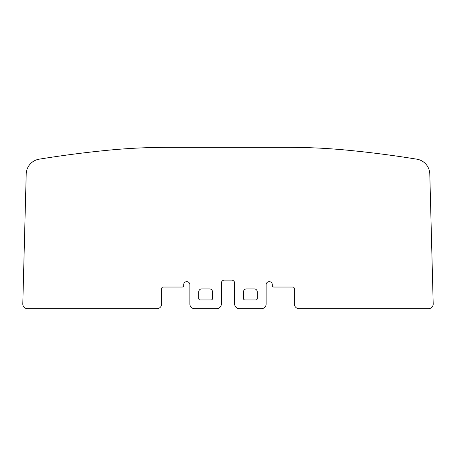 <?xml version="1.0" encoding="UTF-8"?>
<svg xmlns="http://www.w3.org/2000/svg" width="456" height="456" viewBox="0 0 456 456"><rect width="100%" height="100%" fill="white"/><g stroke="black" fill="none" stroke-linecap="round" stroke-linejoin="round"><path stroke-width="0.68" d="M429.797 174.015L433.2 303.913A4.634 4.634 0 0 1 428.572 308.661L299.016 308.661A4.634 4.634 0 0 1 294.382 304.032L294.382 288.597A1.545 1.545 0 0 0 292.837 287.052L273.851 287.052A1.545 1.545 0 0 1 272.306 285.507L272.306 284.732A3.089 3.089 0 0 0 269.217 281.648A3.089 3.089 0 0 0 266.133 284.732L266.133 304.032A4.634 4.634 0 0 1 261.499 308.661L239.269 308.661A4.634 4.634 0 0 1 234.64 304.032L234.64 283.193A3.089 3.089 0 0 0 231.551 280.104L224.449 280.104A3.089 3.089 0 0 0 221.359 283.193L221.359 304.032A4.634 4.634 0 0 1 216.731 308.661L194.501 308.661A4.634 4.634 0 0 1 189.867 304.032L189.867 284.732A3.089 3.089 0 0 0 186.783 281.648A3.089 3.089 0 0 0 183.694 284.732L183.694 285.507A1.545 1.545 0 0 1 182.149 287.052L163.162 287.052A1.545 1.545 0 0 0 161.618 288.597L161.618 304.032A4.634 4.634 0 0 1 156.984 308.661L27.428 308.661A4.634 4.634 0 0 1 22.8 303.913L26.203 174.015A15.436 15.436 0 0 1 39.159 159.178A1088.375 1088.375 0 0 1 107.587 150.28A617.515 617.515 0 0 1 167.791 147.339L288.209 147.339A617.515 617.515 0 0 1 348.412 150.28A1088.375 1088.375 0 0 1 416.841 159.178A15.436 15.436 0 0 1 429.797 174.015M255.787 299.962A1.545 1.545 0 0 0 257.332 298.418L257.332 291.988A3.089 3.089 0 0 0 254.243 288.904L246.525 288.904A3.089 3.089 0 0 0 243.436 291.988L243.436 298.418A1.545 1.545 0 0 0 244.98 299.962L255.787 299.962M198.668 298.418A1.545 1.545 0 0 0 200.212 299.962L211.02 299.962A1.545 1.545 0 0 0 212.564 298.418L212.564 291.988A3.089 3.089 0 0 0 209.475 288.904L201.757 288.904A3.089 3.089 0 0 0 198.668 291.988L198.668 298.418"/></g></svg>
